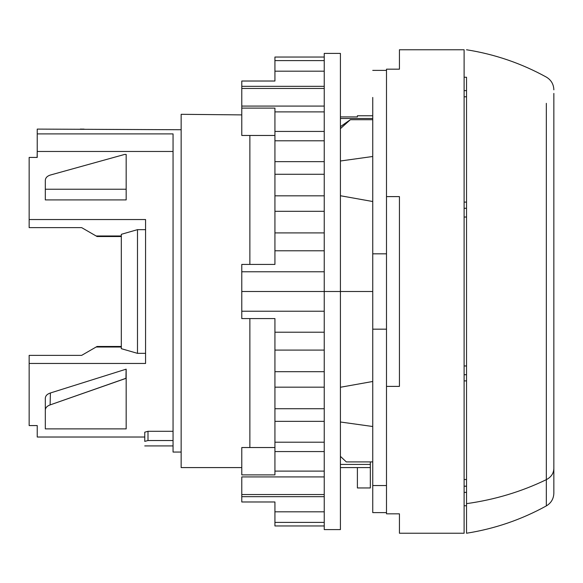 <?xml version="1.0" encoding="UTF-8"?>
<svg xmlns="http://www.w3.org/2000/svg" width="583" height="583" viewBox="0 0 583 583"><rect width="100%" height="100%" fill="white"/><g stroke="black" fill="none" stroke-linecap="round" stroke-linejoin="round"><path stroke-width="0.87" d="M357.394 487.956L370.329 487.956L357.394 487.956L357.394 467.588L370.329 467.588L370.329 487.956L370.329 464.425L340.414 464.425L370.329 464.425L370.329 461.911L370.329 467.588L357.394 467.588L357.394 487.956M45.321 428.891L126.168 428.891L126.168 369.177L126.168 378.294L126.117 369.177L125.95 378.294L50.116 404.908L126.168 378.294L126.168 428.891L45.321 428.891L45.321 410.082C45.467 407.736 47.063 406.008 50.116 404.908L50.408 392.978L126.117 369.177L50.408 392.978L50.116 404.908C47.063 406.008 45.467 407.736 45.321 410.082L45.321 428.891M173.056 133.901L173.056 452.058L173.056 133.901L37.232 133.901L173.056 133.901M37.232 151.471L37.232 133.901L37.232 157.432L29.15 157.432L29.15 227.632L29.15 219.543L145.568 219.543L29.15 219.543L29.15 157.432L37.232 157.432L37.232 151.471L173.056 151.471L37.232 151.471M37.232 129.098L37.232 133.901L37.232 129.098L181.145 129.732L37.232 129.098M81.656 227.632L29.15 227.632L81.656 227.632L96.137 235.991L81.656 227.632M121.315 235.991L96.137 235.991L97.062 236.523L96.137 235.991L121.315 235.991M96.137 347.009L121.315 347.009L96.137 347.009L97.062 346.477L121.315 346.477L97.062 346.477L81.656 355.368L96.137 347.009M29.15 355.368L81.656 355.368L29.15 355.368L29.15 363.457L29.15 355.368M145.568 363.457L29.15 363.457L29.15 425.568L37.232 425.568L29.15 425.568L29.15 363.457L145.568 363.457L145.568 219.543M144.759 441.375C144.759 447.431 144.759 447.431 144.759 441.375L144.759 432.192L144.759 441.375L147.995 440.537L144.759 441.375C144.759 447.431 144.759 447.431 144.759 441.375M147.995 440.537L147.995 431.296L173.056 431.296L147.995 431.296L144.759 432.192L147.995 431.296L147.995 440.537L173.056 440.537L147.995 440.537M126.168 154.444L124.58 154.444L50.116 175.111L124.58 154.444L126.168 154.444L126.168 189.235L126.168 154.444M126.168 199.918L126.168 189.235L126.168 199.918L45.321 199.918L45.321 189.235L126.168 189.235L45.321 189.235L45.321 199.918L126.168 199.918M181.145 452.058L173.056 452.058L181.145 452.058M181.145 467.588L241.777 467.588L181.145 467.588L181.145 114.312L181.145 467.588M340.414 467.588L357.394 467.588L340.414 467.588M84.127 129.127L80.221 129.098L84.127 129.127M97.062 236.523L121.315 236.523L97.062 236.523L96.137 235.991M241.777 114.895L181.145 114.312L241.777 114.895M340.414 118.48L372.748 118.48L340.414 118.48M386.493 386.391L386.493 513.827L399.428 513.827L386.493 513.827L386.493 386.391L399.428 386.391L399.428 196.609L386.493 196.609L386.493 386.391L386.493 69.173L386.493 196.609L399.428 196.609L399.428 386.391L386.493 386.391M399.428 49.766L464.112 49.766L464.112 533.234L399.428 533.234L399.428 513.827L399.428 533.234L464.112 533.234L464.112 49.766L399.428 49.766L399.428 69.173L399.428 49.766M386.493 69.173L399.428 69.173L386.493 69.173M45.321 398.218L45.321 410.082L45.321 398.218C45.481 395.791 47.179 394.042 50.408 392.978C47.179 394.042 45.481 395.791 45.321 398.218M45.321 180.387L45.321 189.235L45.321 180.387C45.467 177.917 47.063 176.161 50.116 175.111C47.063 176.161 45.467 177.917 45.321 180.387M37.232 425.568L37.232 437.024L144.759 437.024M372.748 115.769L357.394 115.769L372.748 115.769M357.394 115.769L357.394 116.906L340.414 116.906L357.394 116.906L357.394 115.769M372.748 329.176L372.748 485.552L386.493 485.552L372.748 485.552L372.748 329.176L386.493 329.176L372.748 329.176L372.748 253.824L372.748 329.176M372.748 97.448L372.748 253.824L372.748 97.448M386.493 253.824L372.748 253.824L386.493 253.824M386.493 512.617L372.748 512.617L372.748 485.552M372.748 119.704L350.354 119.704L340.414 126.657L350.354 119.704L372.748 119.704M372.748 156.492L340.414 160.995L372.748 156.492M340.414 128.639L350.354 119.704L340.414 128.646M340.414 195.742L372.748 201.521L340.414 195.742M340.414 291.5L372.748 291.5L340.414 291.5L340.414 53.403L340.414 529.597L340.414 291.5L241.777 291.5L241.777 271.773L324.243 271.773L241.777 271.773L241.777 291.5L324.243 291.5L324.243 529.597L324.243 53.403L324.243 291.5L324.243 53.403L324.243 291.5L340.414 291.5L340.414 529.597L340.414 291.5M372.748 381.479L340.414 387.258L372.748 381.479M346.309 461.911L340.414 456.358L346.309 461.911L372.748 461.911L346.309 461.911M340.414 422.005L372.748 426.508L340.414 422.005M241.777 86.335L324.243 86.335L241.777 86.335L241.777 88.456L241.777 81.022L241.777 86.335M324.243 88.456L241.777 88.456L324.243 88.456M324.243 106.07L241.777 106.07L241.777 88.456L241.777 135.467L249.867 135.467L249.867 264.42L249.867 135.467L274.928 135.467L241.777 135.467L241.777 106.07L324.243 106.07M324.243 311.227L241.777 311.227L241.777 291.5L241.777 318.58L241.777 311.227L324.243 311.227M241.777 476.93L324.243 476.93L241.777 476.93L241.777 494.544L241.777 476.93M324.243 494.544L241.777 494.544L324.243 494.544M324.243 496.665L241.777 496.665L241.777 494.544L241.777 501.978L241.777 496.665L324.243 496.665M324.243 291.5L324.243 529.597L324.243 291.5M249.867 318.58L249.867 447.533L241.777 447.533L241.777 474.89L274.928 474.89L274.928 471.108L324.243 471.108L274.928 471.108L274.928 451.57L324.243 451.57L274.928 451.57L274.928 442.205L324.243 442.205L274.928 442.205L274.928 421.341L324.243 421.341L274.928 421.341L274.928 408.727L324.243 408.727L274.928 408.727L274.928 387.17L324.243 387.17L274.928 387.17L274.928 371.692L324.243 371.692L274.928 371.692L274.928 350.091L324.243 350.091L274.928 350.091L274.928 332.215L324.243 332.215L274.928 332.215L274.928 318.58L241.777 318.58L274.928 318.58L274.928 474.89L241.777 474.89L241.777 447.533L274.928 447.533L249.867 447.533L249.867 318.58M241.777 264.42L241.777 271.773L241.777 264.42L274.928 264.42L274.928 250.785L324.243 250.785L274.928 250.785L274.928 232.909L324.243 232.909L274.928 232.909L274.928 211.308L324.243 211.308L274.928 211.308L274.928 195.83L324.243 195.83L274.928 195.83L274.928 174.273L324.243 174.273L274.928 174.273L274.928 161.659L324.243 161.659L274.928 161.659L274.928 140.794L324.243 140.794L274.928 140.794L274.928 131.43L324.243 131.43L274.928 131.43L274.928 111.892L324.243 111.892L274.928 111.892L274.928 108.11L241.777 108.11L274.928 108.11L274.928 264.42L241.777 264.42M274.928 525.961L324.243 525.961L274.928 525.961L274.928 522.397L324.243 522.397L274.928 522.397L274.928 511.816L324.243 511.816L274.928 511.816L274.928 501.978L241.777 501.978L274.928 501.978L274.928 522.397M274.928 60.603L274.928 81.022L241.777 81.022L274.928 81.022L274.928 71.184L324.243 71.184L274.928 71.184L274.928 60.603L324.243 60.603L274.928 60.603L274.928 57.039L324.243 57.039L274.928 57.039M546.329 479.663L546.329 103.337L546.329 479.663C551.146 477.134 553.653 473.411 553.85 468.484C553.653 473.411 551.146 477.134 546.329 479.663C521.326 491.739 494.727 499.726 466.531 503.639L466.531 79.361L466.531 503.639C494.727 499.726 521.326 491.739 546.329 479.663L546.329 505.913L546.329 479.663M553.85 114.516L553.85 493.174L553.85 114.516M553.85 493.174C553.653 498.786 551.146 503.027 546.329 505.913C521.326 519.679 494.727 528.781 466.531 533.234L466.531 503.639M553.85 93.426L553.85 489.574M466.531 208.291L464.112 208.291L466.531 208.291L466.531 202.104L464.112 202.104L466.531 202.104L466.531 365.964L464.112 365.964L466.531 365.964L466.531 486.2L464.112 486.2L466.531 486.2L466.531 505.745L464.112 505.745M466.531 374.709L464.112 374.709L466.531 374.709M464.112 492.387L466.531 492.387L464.112 492.387M464.112 479.517L466.531 479.517L464.112 479.517M464.112 77.255L466.531 77.255L466.531 90.613L464.112 90.613L466.531 90.613L466.531 202.104M464.112 96.8L466.531 96.8L464.112 96.8M464.112 217.036L466.531 217.036L464.112 217.036M464.112 380.896L466.531 380.896L464.112 380.896M145.568 229.651L137.486 229.651L121.315 234.322L137.486 229.651L145.568 229.651M137.486 353.349L145.568 353.349L137.486 353.349L137.486 229.651L137.486 353.349L121.315 348.678L137.486 353.349M121.315 348.678L121.315 234.322L121.315 348.678M173.056 445.922L144.759 445.922M386.493 70.383L372.748 70.383M324.243 53.403L340.414 53.403M324.243 529.597L340.414 529.597M37.123 157.432L37.232 150.123M466.531 49.766C494.727 54.219 521.326 63.321 546.329 77.087C551.146 79.973 553.653 84.214 553.85 89.826"/></g></svg>
